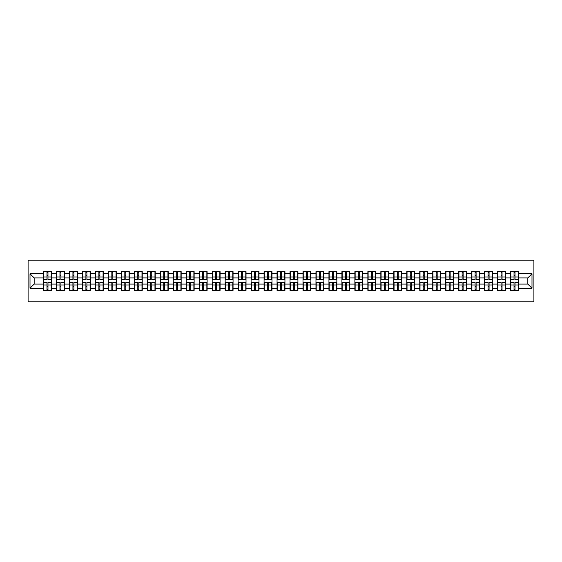 <?xml version="1.0" encoding="UTF-8"?>
<svg xmlns="http://www.w3.org/2000/svg" width="562" height="562" viewBox="0 0 562 562"><rect width="100%" height="100%" fill="white"/><g stroke="black" fill="none" stroke-linecap="round" stroke-linejoin="round"><path stroke-width="0.84" d="M28.1 301.794L533.9 301.794L533.9 260.206L28.1 260.206L28.1 301.794M527.83 284.077L527.83 277.923L518.473 277.923L518.473 284.077L527.83 284.077L531.989 288.236L531.989 273.764L518.473 273.764L518.473 271.601L510.57 271.601L510.57 277.923L505.498 277.923L505.498 284.077L510.57 284.077L510.57 277.923M531.989 288.236L518.473 288.236L518.473 290.399L510.57 290.399L510.57 288.236L505.498 288.236L505.498 290.399L497.602 290.399L497.602 288.236L492.523 288.236L492.523 290.399L484.627 290.399L484.627 288.236L479.555 288.236L479.555 290.399L471.651 290.399L471.651 288.236L466.579 288.236L466.579 290.399L458.676 290.399L458.676 288.236L453.604 288.236L453.604 290.399L445.708 290.399L445.708 288.236L440.629 288.236L440.629 290.399L432.733 290.399L432.733 288.236L427.661 288.236L427.661 290.399L419.758 290.399L419.758 288.236L414.686 288.236L414.686 290.399L406.783 290.399L406.783 288.236L401.711 288.236L401.711 290.399L393.814 290.399L393.814 288.236L388.735 288.236L388.735 290.399L380.839 290.399L380.839 288.236L375.767 288.236L375.767 290.399L367.864 290.399L367.864 288.236L362.792 288.236L362.792 290.399L354.889 290.399L354.889 288.236L349.817 288.236L349.817 290.399L341.914 290.399L341.914 288.236L336.842 288.236L336.842 290.399L328.946 290.399L328.946 288.236L323.874 288.236L323.874 290.399L315.97 290.399L315.97 288.236L310.898 288.236L310.898 290.399L302.995 290.399L302.995 288.236L297.923 288.236L297.923 290.399L290.02 290.399L290.02 288.236L284.948 288.236L284.948 290.399L277.052 290.399L277.052 288.236L271.98 288.236L271.98 290.399L264.077 290.399L264.077 288.236L259.005 288.236L259.005 290.399L251.102 290.399L251.102 288.236L246.03 288.236L246.03 290.399L238.126 290.399L238.126 288.236L233.054 288.236L233.054 290.399L225.158 290.399L225.158 288.236L220.086 288.236L220.086 290.399L212.183 290.399L212.183 288.236L207.111 288.236L207.111 290.399L199.208 290.399L199.208 288.236L194.136 288.236L194.136 290.399L186.233 290.399L186.233 288.236L181.161 288.236L181.161 290.399L173.265 290.399L173.265 288.236L168.186 288.236L168.186 290.399L160.289 290.399L160.289 288.236L155.217 288.236L155.217 290.399L147.314 290.399L147.314 288.236L142.242 288.236L142.242 290.399L134.339 290.399L134.339 288.236L129.267 288.236L129.267 290.399L121.371 290.399L121.371 288.236L116.292 288.236L116.292 290.399L108.396 290.399L108.396 288.236L103.324 288.236L103.324 290.399L95.421 290.399L95.421 288.236L90.349 288.236L90.349 290.399L82.445 290.399L82.445 288.236L77.373 288.236L77.373 290.399L69.477 290.399L69.477 288.236L64.398 288.236L64.398 290.399L56.502 290.399L56.502 288.236L51.43 288.236L51.43 290.399L43.527 290.399L43.527 288.236L30.011 288.236L30.011 273.764L43.527 273.764L43.527 277.923L34.17 277.923L34.17 284.077L43.527 284.077L43.527 277.923M510.57 273.764L505.498 273.764L505.498 271.601L497.602 271.601L497.602 273.764L492.523 273.764L492.523 271.601L484.627 271.601L484.627 273.764L479.555 273.764L479.555 271.601L471.651 271.601L471.651 273.764L466.579 273.764L466.579 271.601L458.676 271.601L458.676 273.764L453.604 273.764L453.604 271.601L445.708 271.601L445.708 273.764L440.629 273.764L440.629 271.601L432.733 271.601L432.733 273.764L427.661 273.764L427.661 271.601L419.758 271.601L419.758 273.764L414.686 273.764L414.686 271.601L406.783 271.601L406.783 273.764L401.711 273.764L401.711 271.601L393.814 271.601L393.814 273.764L388.735 273.764L388.735 271.601L380.839 271.601L380.839 273.764L375.767 273.764L375.767 271.601L367.864 271.601L367.864 273.764L362.792 273.764L362.792 271.601L354.889 271.601L354.889 273.764L349.817 273.764L349.817 271.601L341.914 271.601L341.914 273.764L336.842 273.764L336.842 271.601L328.946 271.601L328.946 273.764L323.874 273.764L323.874 271.601L315.97 271.601L315.97 273.764L310.898 273.764L310.898 271.601L302.995 271.601L302.995 273.764L297.923 273.764L297.923 271.601L290.02 271.601L290.02 273.764L284.948 273.764L284.948 271.601L277.052 271.601L277.052 273.764L271.98 273.764L271.98 271.601L264.077 271.601L264.077 273.764L259.005 273.764L259.005 271.601L251.102 271.601L251.102 273.764L246.03 273.764L246.03 271.601L238.126 271.601L238.126 273.764L233.054 273.764L233.054 271.601L225.158 271.601L225.158 273.764L220.086 273.764L220.086 271.601L212.183 271.601L212.183 273.764L207.111 273.764L207.111 271.601L199.208 271.601L199.208 273.764L194.136 273.764L194.136 271.601L186.233 271.601L186.233 273.764L181.161 273.764L181.161 271.601L173.265 271.601L173.265 273.764L168.186 273.764L168.186 271.601L160.289 271.601L160.289 273.764L155.217 273.764L155.217 271.601L147.314 271.601L147.314 273.764L142.242 273.764L142.242 271.601L134.339 271.601L134.339 273.764L129.267 273.764L129.267 271.601L121.371 271.601L121.371 273.764L116.292 273.764L116.292 271.601L108.396 271.601L108.396 273.764L103.324 273.764L103.324 271.601L95.421 271.601L95.421 273.764L90.349 273.764L90.349 271.601L82.445 271.601L82.445 273.764L77.373 273.764L77.373 271.601L69.477 271.601L69.477 273.764L64.398 273.764L64.398 271.601L56.502 271.601L56.502 273.764L51.43 273.764L51.43 271.601L43.527 271.601L43.527 273.764M510.57 284.077L510.57 288.236M505.498 284.077L505.498 288.236M505.498 273.764L505.498 277.923M492.523 284.077L497.602 284.077L497.602 277.923L492.523 277.923L492.523 288.236M497.602 284.077L497.602 288.236M497.602 273.764L497.602 277.923M492.523 273.764L492.523 277.923M479.555 284.077L484.627 284.077L484.627 277.923L479.555 277.923L479.555 288.236M484.627 284.077L484.627 288.236M484.627 273.764L484.627 277.923M479.555 273.764L479.555 277.923M466.579 284.077L471.651 284.077L471.651 277.923L466.579 277.923L466.579 288.236M471.651 284.077L471.651 288.236M471.651 273.764L471.651 277.923M466.579 273.764L466.579 277.923M453.604 284.077L458.676 284.077L458.676 277.923L453.604 277.923L453.604 288.236M458.676 284.077L458.676 288.236M458.676 273.764L458.676 277.923M453.604 273.764L453.604 277.923M440.629 284.077L445.708 284.077L445.708 277.923L440.629 277.923L440.629 288.236M445.708 284.077L445.708 288.236M445.708 273.764L445.708 277.923M440.629 273.764L440.629 277.923M427.661 284.077L432.733 284.077L432.733 277.923L427.661 277.923L427.661 288.236M432.733 284.077L432.733 288.236M432.733 273.764L432.733 277.923M427.661 273.764L427.661 277.923M414.686 284.077L419.758 284.077L419.758 277.923L414.686 277.923L414.686 288.236M419.758 284.077L419.758 288.236M419.758 273.764L419.758 277.923M414.686 273.764L414.686 277.923M401.711 284.077L406.783 284.077L406.783 277.923L401.711 277.923L401.711 288.236M406.783 284.077L406.783 288.236M406.783 273.764L406.783 277.923M401.711 273.764L401.711 277.923M388.735 284.077L393.814 284.077L393.814 277.923L388.735 277.923L388.735 288.236M393.814 284.077L393.814 288.236M393.814 273.764L393.814 277.923M388.735 273.764L388.735 277.923M375.767 284.077L380.839 284.077L380.839 277.923L375.767 277.923L375.767 288.236M380.839 284.077L380.839 288.236M380.839 273.764L380.839 277.923M375.767 273.764L375.767 277.923M362.792 284.077L367.864 284.077L367.864 277.923L362.792 277.923L362.792 288.236M367.864 284.077L367.864 288.236M367.864 273.764L367.864 277.923M362.792 273.764L362.792 277.923M349.817 284.077L354.889 284.077L354.889 277.923L349.817 277.923L349.817 288.236M354.889 284.077L354.889 288.236M354.889 273.764L354.889 277.923M349.817 273.764L349.817 277.923M336.842 284.077L341.914 284.077L341.914 277.923L336.842 277.923L336.842 288.236M341.914 284.077L341.914 288.236M341.914 273.764L341.914 277.923M336.842 273.764L336.842 277.923M323.874 284.077L328.946 284.077L328.946 277.923L323.874 277.923L323.874 288.236M328.946 284.077L328.946 288.236M328.946 273.764L328.946 277.923M323.874 273.764L323.874 277.923M310.898 284.077L315.97 284.077L315.97 277.923L310.898 277.923L310.898 288.236M315.97 284.077L315.97 288.236M315.97 273.764L315.97 277.923M310.898 273.764L310.898 277.923M297.923 284.077L302.995 284.077L302.995 277.923L297.923 277.923L297.923 288.236M302.995 284.077L302.995 288.236M302.995 273.764L302.995 277.923M297.923 273.764L297.923 277.923M284.948 284.077L290.02 284.077L290.02 277.923L284.948 277.923L284.948 288.236M290.02 284.077L290.02 288.236M290.02 273.764L290.02 277.923M284.948 273.764L284.948 277.923M271.98 284.077L277.052 284.077L277.052 277.923L271.98 277.923L271.98 288.236M277.052 284.077L277.052 288.236M277.052 273.764L277.052 277.923M271.98 273.764L271.98 277.923M259.005 284.077L264.077 284.077L264.077 277.923L259.005 277.923L259.005 288.236M264.077 284.077L264.077 288.236M264.077 273.764L264.077 277.923M259.005 273.764L259.005 277.923M246.03 284.077L251.102 284.077L251.102 277.923L246.03 277.923L246.03 288.236M251.102 284.077L251.102 288.236M251.102 273.764L251.102 277.923M246.03 273.764L246.03 277.923M233.054 284.077L238.126 284.077L238.126 277.923L233.054 277.923L233.054 288.236M238.126 284.077L238.126 288.236M238.126 273.764L238.126 277.923M233.054 273.764L233.054 277.923M220.086 284.077L225.158 284.077L225.158 277.923L220.086 277.923L220.086 288.236M225.158 284.077L225.158 288.236M225.158 273.764L225.158 277.923M220.086 273.764L220.086 277.923M207.111 284.077L212.183 284.077L212.183 277.923L207.111 277.923L207.111 288.236M212.183 284.077L212.183 288.236M212.183 273.764L212.183 277.923M207.111 273.764L207.111 277.923M194.136 284.077L199.208 284.077L199.208 277.923L194.136 277.923L194.136 288.236M199.208 284.077L199.208 288.236M199.208 273.764L199.208 277.923M194.136 273.764L194.136 277.923M181.161 284.077L186.233 284.077L186.233 277.923L181.161 277.923L181.161 288.236M186.233 284.077L186.233 288.236M186.233 273.764L186.233 277.923M181.161 273.764L181.161 277.923M168.186 284.077L173.265 284.077L173.265 277.923L168.186 277.923L168.186 288.236M173.265 284.077L173.265 288.236M173.265 273.764L173.265 277.923M168.186 273.764L168.186 277.923M155.217 284.077L160.289 284.077L160.289 277.923L155.217 277.923L155.217 288.236M160.289 284.077L160.289 288.236M160.289 273.764L160.289 277.923M155.217 273.764L155.217 277.923M142.242 284.077L147.314 284.077L147.314 277.923L142.242 277.923L142.242 288.236M147.314 284.077L147.314 288.236M147.314 273.764L147.314 277.923M142.242 273.764L142.242 277.923M129.267 284.077L134.339 284.077L134.339 277.923L129.267 277.923L129.267 288.236M134.339 284.077L134.339 288.236M134.339 273.764L134.339 277.923M129.267 273.764L129.267 277.923M116.292 284.077L121.371 284.077L121.371 277.923L116.292 277.923L116.292 288.236M121.371 284.077L121.371 288.236M121.371 273.764L121.371 277.923M116.292 273.764L116.292 277.923M103.324 284.077L108.396 284.077L108.396 277.923L103.324 277.923L103.324 288.236M108.396 284.077L108.396 288.236M108.396 273.764L108.396 277.923M103.324 273.764L103.324 277.923M90.349 284.077L95.421 284.077L95.421 277.923L90.349 277.923L90.349 288.236M95.421 284.077L95.421 288.236M95.421 273.764L95.421 277.923M90.349 273.764L90.349 277.923M77.373 284.077L82.445 284.077L82.445 277.923L77.373 277.923L77.373 288.236M82.445 284.077L82.445 288.236M82.445 273.764L82.445 277.923M77.373 273.764L77.373 277.923M64.398 284.077L69.477 284.077L69.477 277.923L64.398 277.923L64.398 288.236M69.477 284.077L69.477 288.236M69.477 273.764L69.477 277.923M64.398 273.764L64.398 277.923M51.43 284.077L56.502 284.077L56.502 277.923L51.43 277.923L51.43 288.236M56.502 284.077L56.502 288.236M56.502 273.764L56.502 277.923M51.43 273.764L51.43 277.923M43.527 284.077L43.527 288.236M34.17 284.077L30.011 288.236M30.011 273.764L34.17 277.923M518.473 284.077L518.473 288.236M518.473 273.764L518.473 277.923M531.989 273.764L527.83 277.923M51.177 271.601L51.177 279.588L47.974 279.588L47.974 271.601M46.976 271.601L46.976 279.588L43.78 279.588L43.78 271.601M46.976 272.682L47.974 272.682M47.974 275.759L46.976 275.759M43.78 290.399L43.78 282.412L46.976 282.412L46.976 290.399M47.974 290.399L47.974 282.412L51.177 282.412L51.177 290.399M47.974 289.318L46.976 289.318M46.976 286.241L47.974 286.241M64.152 271.601L64.152 279.588L60.949 279.588L60.949 271.601M59.951 271.601L59.951 279.588L56.748 279.588L56.748 271.601M59.951 272.682L60.949 272.682M60.949 275.759L59.951 275.759M77.127 271.601L77.127 279.588L73.924 279.588L73.924 271.601M72.927 271.601L72.927 279.588L69.723 279.588L69.723 271.601M72.927 272.682L73.924 272.682M73.924 275.759L72.927 275.759M90.096 271.601L90.096 279.588L86.899 279.588L86.899 271.601M85.902 271.601L85.902 279.588L82.698 279.588L82.698 271.601M85.902 272.682L86.899 272.682M86.899 275.759L85.902 275.759M103.071 271.601L103.071 279.588L99.867 279.588L99.867 271.601M98.87 271.601L98.87 279.588L95.673 279.588L95.673 271.601M98.87 272.682L99.867 272.682M99.867 275.759L98.87 275.759M116.046 271.601L116.046 279.588L112.843 279.588L112.843 271.601M111.845 271.601L111.845 279.588L108.642 279.588L108.642 271.601M111.845 272.682L112.843 272.682M112.843 275.759L111.845 275.759M56.748 290.399L56.748 282.412L59.951 282.412L59.951 290.399M60.949 290.399L60.949 282.412L64.152 282.412L64.152 290.399M60.949 289.318L59.951 289.318M59.951 286.241L60.949 286.241M69.723 290.399L69.723 282.412L72.927 282.412L72.927 290.399M73.924 290.399L73.924 282.412L77.127 282.412L77.127 290.399M73.924 289.318L72.927 289.318M72.927 286.241L73.924 286.241M82.698 290.399L82.698 282.412L85.902 282.412L85.902 290.399M86.899 290.399L86.899 282.412L90.096 282.412L90.096 290.399M86.899 289.318L85.902 289.318M85.902 286.241L86.899 286.241M95.673 290.399L95.673 282.412L98.87 282.412L98.87 290.399M99.867 290.399L99.867 282.412L103.071 282.412L103.071 290.399M99.867 289.318L98.87 289.318M98.87 286.241L99.867 286.241M108.642 290.399L108.642 282.412L111.845 282.412L111.845 290.399M112.843 290.399L112.843 282.412L116.046 282.412L116.046 290.399M112.843 289.318L111.845 289.318M111.845 286.241L112.843 286.241M129.021 271.601L129.021 279.588L125.818 279.588L125.818 271.601M124.82 271.601L124.82 279.588L121.617 279.588L121.617 271.601M124.82 272.682L125.818 272.682M125.818 275.759L124.82 275.759M121.617 290.399L121.617 282.412L124.82 282.412L124.82 290.399M125.818 290.399L125.818 282.412L129.021 282.412L129.021 290.399M125.818 289.318L124.82 289.318M124.82 286.241L125.818 286.241M141.989 271.601L141.989 279.588L138.793 279.588L138.793 271.601M137.795 271.601L137.795 279.588L134.592 279.588L134.592 271.601M137.795 272.682L138.793 272.682M138.793 275.759L137.795 275.759M134.592 290.399L134.592 282.412L137.795 282.412L137.795 290.399M138.793 290.399L138.793 282.412L141.989 282.412L141.989 290.399M138.793 289.318L137.795 289.318M137.795 286.241L138.793 286.241M154.964 271.601L154.964 279.588L151.761 279.588L151.761 271.601M150.764 271.601L150.764 279.588L147.567 279.588L147.567 271.601M150.764 272.682L151.761 272.682M151.761 275.759L150.764 275.759M147.567 290.399L147.567 282.412L150.764 282.412L150.764 290.399M151.761 290.399L151.761 282.412L154.964 282.412L154.964 290.399M151.761 289.318L150.764 289.318M150.764 286.241L151.761 286.241M167.94 271.601L167.94 279.588L164.736 279.588L164.736 271.601M163.739 271.601L163.739 279.588L160.535 279.588L160.535 271.601M163.739 272.682L164.736 272.682M164.736 275.759L163.739 275.759M160.535 290.399L160.535 282.412L163.739 282.412L163.739 290.399M164.736 290.399L164.736 282.412L167.94 282.412L167.94 290.399M164.736 289.318L163.739 289.318M163.739 286.241L164.736 286.241M180.915 271.601L180.915 279.588L177.711 279.588L177.711 271.601M176.714 271.601L176.714 279.588L173.51 279.588L173.51 271.601M176.714 272.682L177.711 272.682M177.711 275.759L176.714 275.759M173.51 290.399L173.51 282.412L176.714 282.412L176.714 290.399M177.711 290.399L177.711 282.412L180.915 282.412L180.915 290.399M177.711 289.318L176.714 289.318M176.714 286.241L177.711 286.241M193.883 271.601L193.883 279.588L190.687 279.588L190.687 271.601M189.689 271.601L189.689 279.588L186.486 279.588L186.486 271.601M189.689 272.682L190.687 272.682M190.687 275.759L189.689 275.759M186.486 290.399L186.486 282.412L189.689 282.412L189.689 290.399M190.687 290.399L190.687 282.412L193.883 282.412L193.883 290.399M190.687 289.318L189.689 289.318M189.689 286.241L190.687 286.241M206.858 271.601L206.858 279.588L203.655 279.588L203.655 271.601M202.657 271.601L202.657 279.588L199.461 279.588L199.461 271.601M202.657 272.682L203.655 272.682M203.655 275.759L202.657 275.759M199.461 290.399L199.461 282.412L202.657 282.412L202.657 290.399M203.655 290.399L203.655 282.412L206.858 282.412L206.858 290.399M203.655 289.318L202.657 289.318M202.657 286.241L203.655 286.241M219.833 271.601L219.833 279.588L216.63 279.588L216.63 271.601M215.632 271.601L215.632 279.588L212.429 279.588L212.429 271.601M215.632 272.682L216.63 272.682M216.63 275.759L215.632 275.759M212.429 290.399L212.429 282.412L215.632 282.412L215.632 290.399M216.63 290.399L216.63 282.412L219.833 282.412L219.833 290.399M216.63 289.318L215.632 289.318M215.632 286.241L216.63 286.241M232.808 271.601L232.808 279.588L229.605 279.588L229.605 271.601M228.608 271.601L228.608 279.588L225.404 279.588L225.404 271.601M228.608 272.682L229.605 272.682M229.605 275.759L228.608 275.759M225.404 290.399L225.404 282.412L228.608 282.412L228.608 290.399M229.605 290.399L229.605 282.412L232.808 282.412L232.808 290.399M229.605 289.318L228.608 289.318M228.608 286.241L229.605 286.241M245.784 271.601L245.784 279.588L242.58 279.588L242.58 271.601M241.583 271.601L241.583 279.588L238.379 279.588L238.379 271.601M241.583 272.682L242.58 272.682M242.58 275.759L241.583 275.759M238.379 290.399L238.379 282.412L241.583 282.412L241.583 290.399M242.58 290.399L242.58 282.412L245.784 282.412L245.784 290.399M242.58 289.318L241.583 289.318M241.583 286.241L242.58 286.241M258.752 271.601L258.752 279.588L255.555 279.588L255.555 271.601M254.551 271.601L254.551 279.588L251.355 279.588L251.355 271.601M254.551 272.682L255.555 272.682M255.555 275.759L254.551 275.759M251.355 290.399L251.355 282.412L254.551 282.412L254.551 290.399M255.555 290.399L255.555 282.412L258.752 282.412L258.752 290.399M255.555 289.318L254.551 289.318M254.551 286.241L255.555 286.241M271.727 271.601L271.727 279.588L268.524 279.588L268.524 271.601M267.526 271.601L267.526 279.588L264.323 279.588L264.323 271.601M267.526 272.682L268.524 272.682M268.524 275.759L267.526 275.759M264.323 290.399L264.323 282.412L267.526 282.412L267.526 290.399M268.524 290.399L268.524 282.412L271.727 282.412L271.727 290.399M268.524 289.318L267.526 289.318M267.526 286.241L268.524 286.241M284.702 271.601L284.702 279.588L281.499 279.588L281.499 271.601M280.501 271.601L280.501 279.588L277.298 279.588L277.298 271.601M280.501 272.682L281.499 272.682M281.499 275.759L280.501 275.759M277.298 290.399L277.298 282.412L280.501 282.412L280.501 290.399M281.499 290.399L281.499 282.412L284.702 282.412L284.702 290.399M281.499 289.318L280.501 289.318M280.501 286.241L281.499 286.241M297.677 271.601L297.677 279.588L294.474 279.588L294.474 271.601M293.476 271.601L293.476 279.588L290.273 279.588L290.273 271.601M293.476 272.682L294.474 272.682M294.474 275.759L293.476 275.759M290.273 290.399L290.273 282.412L293.476 282.412L293.476 290.399M294.474 290.399L294.474 282.412L297.677 282.412L297.677 290.399M294.474 289.318L293.476 289.318M293.476 286.241L294.474 286.241M310.645 271.601L310.645 279.588L307.449 279.588L307.449 271.601M306.445 271.601L306.445 279.588L303.248 279.588L303.248 271.601M306.445 272.682L307.449 272.682M307.449 275.759L306.445 275.759M303.248 290.399L303.248 282.412L306.445 282.412L306.445 290.399M307.449 290.399L307.449 282.412L310.645 282.412L310.645 290.399M307.449 289.318L306.445 289.318M306.445 286.241L307.449 286.241M323.621 271.601L323.621 279.588L320.417 279.588L320.417 271.601M319.42 271.601L319.42 279.588L316.216 279.588L316.216 271.601M319.42 272.682L320.417 272.682M320.417 275.759L319.42 275.759M316.216 290.399L316.216 282.412L319.42 282.412L319.42 290.399M320.417 290.399L320.417 282.412L323.621 282.412L323.621 290.399M320.417 289.318L319.42 289.318M319.42 286.241L320.417 286.241M336.596 271.601L336.596 279.588L333.392 279.588L333.392 271.601M332.395 271.601L332.395 279.588L329.192 279.588L329.192 271.601M332.395 272.682L333.392 272.682M333.392 275.759L332.395 275.759M329.192 290.399L329.192 282.412L332.395 282.412L332.395 290.399M333.392 290.399L333.392 282.412L336.596 282.412L336.596 290.399M333.392 289.318L332.395 289.318M332.395 286.241L333.392 286.241M349.571 271.601L349.571 279.588L346.368 279.588L346.368 271.601M345.37 271.601L345.37 279.588L342.167 279.588L342.167 271.601M345.37 272.682L346.368 272.682M346.368 275.759L345.37 275.759M342.167 290.399L342.167 282.412L345.37 282.412L345.37 290.399M346.368 290.399L346.368 282.412L349.571 282.412L349.571 290.399M346.368 289.318L345.37 289.318M345.37 286.241L346.368 286.241M362.539 271.601L362.539 279.588L359.343 279.588L359.343 271.601M358.345 271.601L358.345 279.588L355.142 279.588L355.142 271.601M358.345 272.682L359.343 272.682M359.343 275.759L358.345 275.759M355.142 290.399L355.142 282.412L358.345 282.412L358.345 290.399M359.343 290.399L359.343 282.412L362.539 282.412L362.539 290.399M359.343 289.318L358.345 289.318M358.345 286.241L359.343 286.241M375.514 271.601L375.514 279.588L372.311 279.588L372.311 271.601M371.313 271.601L371.313 279.588L368.117 279.588L368.117 271.601M371.313 272.682L372.311 272.682M372.311 275.759L371.313 275.759M368.117 290.399L368.117 282.412L371.313 282.412L371.313 290.399M372.311 290.399L372.311 282.412L375.514 282.412L375.514 290.399M372.311 289.318L371.313 289.318M371.313 286.241L372.311 286.241M388.49 271.601L388.49 279.588L385.286 279.588L385.286 271.601M384.289 271.601L384.289 279.588L381.085 279.588L381.085 271.601M384.289 272.682L385.286 272.682M385.286 275.759L384.289 275.759M381.085 290.399L381.085 282.412L384.289 282.412L384.289 290.399M385.286 290.399L385.286 282.412L388.49 282.412L388.49 290.399M385.286 289.318L384.289 289.318M384.289 286.241L385.286 286.241M401.465 271.601L401.465 279.588L398.261 279.588L398.261 271.601M397.264 271.601L397.264 279.588L394.06 279.588L394.06 271.601M397.264 272.682L398.261 272.682M398.261 275.759L397.264 275.759M394.06 290.399L394.06 282.412L397.264 282.412L397.264 290.399M398.261 290.399L398.261 282.412L401.465 282.412L401.465 290.399M398.261 289.318L397.264 289.318M397.264 286.241L398.261 286.241M414.433 271.601L414.433 279.588L411.236 279.588L411.236 271.601M410.239 271.601L410.239 279.588L407.036 279.588L407.036 271.601M410.239 272.682L411.236 272.682M411.236 275.759L410.239 275.759M407.036 290.399L407.036 282.412L410.239 282.412L410.239 290.399M411.236 290.399L411.236 282.412L414.433 282.412L414.433 290.399M411.236 289.318L410.239 289.318M410.239 286.241L411.236 286.241M427.408 271.601L427.408 279.588L424.205 279.588L424.205 271.601M423.207 271.601L423.207 279.588L420.011 279.588L420.011 271.601M423.207 272.682L424.205 272.682M424.205 275.759L423.207 275.759M420.011 290.399L420.011 282.412L423.207 282.412L423.207 290.399M424.205 290.399L424.205 282.412L427.408 282.412L427.408 290.399M424.205 289.318L423.207 289.318M423.207 286.241L424.205 286.241M440.383 271.601L440.383 279.588L437.18 279.588L437.18 271.601M436.182 271.601L436.182 279.588L432.979 279.588L432.979 271.601M436.182 272.682L437.18 272.682M437.18 275.759L436.182 275.759M432.979 290.399L432.979 282.412L436.182 282.412L436.182 290.399M437.18 290.399L437.18 282.412L440.383 282.412L440.383 290.399M437.18 289.318L436.182 289.318M436.182 286.241L437.18 286.241M453.358 271.601L453.358 279.588L450.155 279.588L450.155 271.601M449.157 271.601L449.157 279.588L445.954 279.588L445.954 271.601M449.157 272.682L450.155 272.682M450.155 275.759L449.157 275.759M445.954 290.399L445.954 282.412L449.157 282.412L449.157 290.399M450.155 290.399L450.155 282.412L453.358 282.412L453.358 290.399M450.155 289.318L449.157 289.318M449.157 286.241L450.155 286.241M466.327 271.601L466.327 279.588L463.13 279.588L463.13 271.601M462.133 271.601L462.133 279.588L458.929 279.588L458.929 271.601M462.133 272.682L463.13 272.682M463.13 275.759L462.133 275.759M458.929 290.399L458.929 282.412L462.133 282.412L462.133 290.399M463.13 290.399L463.13 282.412L466.327 282.412L466.327 290.399M463.13 289.318L462.133 289.318M462.133 286.241L463.13 286.241M479.302 271.601L479.302 279.588L476.098 279.588L476.098 271.601M475.101 271.601L475.101 279.588L471.904 279.588L471.904 271.601M475.101 272.682L476.098 272.682M476.098 275.759L475.101 275.759M471.904 290.399L471.904 282.412L475.101 282.412L475.101 290.399M476.098 290.399L476.098 282.412L479.302 282.412L479.302 290.399M476.098 289.318L475.101 289.318M475.101 286.241L476.098 286.241M492.277 271.601L492.277 279.588L489.073 279.588L489.073 271.601M488.076 271.601L488.076 279.588L484.873 279.588L484.873 271.601M488.076 272.682L489.073 272.682M489.073 275.759L488.076 275.759M484.873 290.399L484.873 282.412L488.076 282.412L488.076 290.399M489.073 290.399L489.073 282.412L492.277 282.412L492.277 290.399M489.073 289.318L488.076 289.318M488.076 286.241L489.073 286.241M505.252 271.601L505.252 279.588L502.049 279.588L502.049 271.601M501.051 271.601L501.051 279.588L497.848 279.588L497.848 271.601M501.051 272.682L502.049 272.682M502.049 275.759L501.051 275.759M497.848 290.399L497.848 282.412L501.051 282.412L501.051 290.399M502.049 290.399L502.049 282.412L505.252 282.412L505.252 290.399M502.049 289.318L501.051 289.318M501.051 286.241L502.049 286.241M518.22 271.601L518.22 279.588L515.024 279.588L515.024 271.601M514.026 271.601L514.026 279.588L510.823 279.588L510.823 271.601M514.026 272.682L515.024 272.682M515.024 275.759L514.026 275.759M510.823 290.399L510.823 282.412L514.026 282.412L514.026 290.399M515.024 290.399L515.024 282.412L518.22 282.412L518.22 290.399M515.024 289.318L514.026 289.318M514.026 286.241L515.024 286.241M46.976 277.024L43.78 277.024M46.976 279.483L43.78 279.483M51.177 277.024L47.974 277.024M51.177 279.483L47.974 279.483M47.974 284.976L51.177 284.976M47.974 282.517L51.177 282.517M43.78 284.976L46.976 284.976M43.78 282.517L46.976 282.517M59.951 277.024L56.748 277.024M59.951 279.483L56.748 279.483M64.152 277.024L60.949 277.024M64.152 279.483L60.949 279.483M72.927 277.024L69.723 277.024M72.927 279.483L69.723 279.483M77.127 277.024L73.924 277.024M77.127 279.483L73.924 279.483M85.902 277.024L82.698 277.024M85.902 279.483L82.698 279.483M90.096 277.024L86.899 277.024M90.096 279.483L86.899 279.483M98.87 277.024L95.673 277.024M98.87 279.483L95.673 279.483M103.071 277.024L99.867 277.024M103.071 279.483L99.867 279.483M111.845 277.024L108.642 277.024M111.845 279.483L108.642 279.483M116.046 277.024L112.843 277.024M116.046 279.483L112.843 279.483M60.949 284.976L64.152 284.976M60.949 282.517L64.152 282.517M56.748 284.976L59.951 284.976M56.748 282.517L59.951 282.517M73.924 284.976L77.127 284.976M73.924 282.517L77.127 282.517M69.723 284.976L72.927 284.976M69.723 282.517L72.927 282.517M86.899 284.976L90.096 284.976M86.899 282.517L90.096 282.517M82.698 284.976L85.902 284.976M82.698 282.517L85.902 282.517M99.867 284.976L103.071 284.976M99.867 282.517L103.071 282.517M95.673 284.976L98.87 284.976M95.673 282.517L98.87 282.517M112.843 284.976L116.046 284.976M112.843 282.517L116.046 282.517M108.642 284.976L111.845 284.976M108.642 282.517L111.845 282.517M124.82 277.024L121.617 277.024M124.82 279.483L121.617 279.483M129.021 277.024L125.818 277.024M129.021 279.483L125.818 279.483M125.818 284.976L129.021 284.976M125.818 282.517L129.021 282.517M121.617 284.976L124.82 284.976M121.617 282.517L124.82 282.517M137.795 277.024L134.592 277.024M137.795 279.483L134.592 279.483M141.989 277.024L138.793 277.024M141.989 279.483L138.793 279.483M138.793 284.976L141.989 284.976M138.793 282.517L141.989 282.517M134.592 284.976L137.795 284.976M134.592 282.517L137.795 282.517M150.764 277.024L147.567 277.024M150.764 279.483L147.567 279.483M154.964 277.024L151.761 277.024M154.964 279.483L151.761 279.483M151.761 284.976L154.964 284.976M151.761 282.517L154.964 282.517M147.567 284.976L150.764 284.976M147.567 282.517L150.764 282.517M163.739 277.024L160.535 277.024M163.739 279.483L160.535 279.483M167.94 277.024L164.736 277.024M167.94 279.483L164.736 279.483M164.736 284.976L167.94 284.976M164.736 282.517L167.94 282.517M160.535 284.976L163.739 284.976M160.535 282.517L163.739 282.517M176.714 277.024L173.51 277.024M176.714 279.483L173.51 279.483M180.915 277.024L177.711 277.024M180.915 279.483L177.711 279.483M177.711 284.976L180.915 284.976M177.711 282.517L180.915 282.517M173.51 284.976L176.714 284.976M173.51 282.517L176.714 282.517M189.689 277.024L186.486 277.024M189.689 279.483L186.486 279.483M193.883 277.024L190.687 277.024M193.883 279.483L190.687 279.483M190.687 284.976L193.883 284.976M190.687 282.517L193.883 282.517M186.486 284.976L189.689 284.976M186.486 282.517L189.689 282.517M202.657 277.024L199.461 277.024M202.657 279.483L199.461 279.483M206.858 277.024L203.655 277.024M206.858 279.483L203.655 279.483M203.655 284.976L206.858 284.976M203.655 282.517L206.858 282.517M199.461 284.976L202.657 284.976M199.461 282.517L202.657 282.517M215.632 277.024L212.429 277.024M215.632 279.483L212.429 279.483M219.833 277.024L216.63 277.024M219.833 279.483L216.63 279.483M216.63 284.976L219.833 284.976M216.63 282.517L219.833 282.517M212.429 284.976L215.632 284.976M212.429 282.517L215.632 282.517M228.608 277.024L225.404 277.024M228.608 279.483L225.404 279.483M232.808 277.024L229.605 277.024M232.808 279.483L229.605 279.483M229.605 284.976L232.808 284.976M229.605 282.517L232.808 282.517M225.404 284.976L228.608 284.976M225.404 282.517L228.608 282.517M241.583 277.024L238.379 277.024M241.583 279.483L238.379 279.483M245.784 277.024L242.58 277.024M245.784 279.483L242.58 279.483M242.58 284.976L245.784 284.976M242.58 282.517L245.784 282.517M238.379 284.976L241.583 284.976M238.379 282.517L241.583 282.517M254.551 277.024L251.355 277.024M254.551 279.483L251.355 279.483M258.752 277.024L255.555 277.024M258.752 279.483L255.555 279.483M255.555 284.976L258.752 284.976M255.555 282.517L258.752 282.517M251.355 284.976L254.551 284.976M251.355 282.517L254.551 282.517M267.526 277.024L264.323 277.024M267.526 279.483L264.323 279.483M271.727 277.024L268.524 277.024M271.727 279.483L268.524 279.483M268.524 284.976L271.727 284.976M268.524 282.517L271.727 282.517M264.323 284.976L267.526 284.976M264.323 282.517L267.526 282.517M280.501 277.024L277.298 277.024M280.501 279.483L277.298 279.483M284.702 277.024L281.499 277.024M284.702 279.483L281.499 279.483M281.499 284.976L284.702 284.976M281.499 282.517L284.702 282.517M277.298 284.976L280.501 284.976M277.298 282.517L280.501 282.517M293.476 277.024L290.273 277.024M293.476 279.483L290.273 279.483M297.677 277.024L294.474 277.024M297.677 279.483L294.474 279.483M294.474 284.976L297.677 284.976M294.474 282.517L297.677 282.517M290.273 284.976L293.476 284.976M290.273 282.517L293.476 282.517M306.445 277.024L303.248 277.024M306.445 279.483L303.248 279.483M310.645 277.024L307.449 277.024M310.645 279.483L307.449 279.483M307.449 284.976L310.645 284.976M307.449 282.517L310.645 282.517M303.248 284.976L306.445 284.976M303.248 282.517L306.445 282.517M319.42 277.024L316.216 277.024M319.42 279.483L316.216 279.483M323.621 277.024L320.417 277.024M323.621 279.483L320.417 279.483M320.417 284.976L323.621 284.976M320.417 282.517L323.621 282.517M316.216 284.976L319.42 284.976M316.216 282.517L319.42 282.517M332.395 277.024L329.192 277.024M332.395 279.483L329.192 279.483M336.596 277.024L333.392 277.024M336.596 279.483L333.392 279.483M333.392 284.976L336.596 284.976M333.392 282.517L336.596 282.517M329.192 284.976L332.395 284.976M329.192 282.517L332.395 282.517M345.37 277.024L342.167 277.024M345.37 279.483L342.167 279.483M349.571 277.024L346.368 277.024M349.571 279.483L346.368 279.483M346.368 284.976L349.571 284.976M346.368 282.517L349.571 282.517M342.167 284.976L345.37 284.976M342.167 282.517L345.37 282.517M358.345 277.024L355.142 277.024M358.345 279.483L355.142 279.483M362.539 277.024L359.343 277.024M362.539 279.483L359.343 279.483M359.343 284.976L362.539 284.976M359.343 282.517L362.539 282.517M355.142 284.976L358.345 284.976M355.142 282.517L358.345 282.517M371.313 277.024L368.117 277.024M371.313 279.483L368.117 279.483M375.514 277.024L372.311 277.024M375.514 279.483L372.311 279.483M372.311 284.976L375.514 284.976M372.311 282.517L375.514 282.517M368.117 284.976L371.313 284.976M368.117 282.517L371.313 282.517M384.289 277.024L381.085 277.024M384.289 279.483L381.085 279.483M388.49 277.024L385.286 277.024M388.49 279.483L385.286 279.483M385.286 284.976L388.49 284.976M385.286 282.517L388.49 282.517M381.085 284.976L384.289 284.976M381.085 282.517L384.289 282.517M397.264 277.024L394.06 277.024M397.264 279.483L394.06 279.483M401.465 277.024L398.261 277.024M401.465 279.483L398.261 279.483M398.261 284.976L401.465 284.976M398.261 282.517L401.465 282.517M394.06 284.976L397.264 284.976M394.06 282.517L397.264 282.517M410.239 277.024L407.036 277.024M410.239 279.483L407.036 279.483M414.433 277.024L411.236 277.024M414.433 279.483L411.236 279.483M411.236 284.976L414.433 284.976M411.236 282.517L414.433 282.517M407.036 284.976L410.239 284.976M407.036 282.517L410.239 282.517M423.207 277.024L420.011 277.024M423.207 279.483L420.011 279.483M427.408 277.024L424.205 277.024M427.408 279.483L424.205 279.483M424.205 284.976L427.408 284.976M424.205 282.517L427.408 282.517M420.011 284.976L423.207 284.976M420.011 282.517L423.207 282.517M436.182 277.024L432.979 277.024M436.182 279.483L432.979 279.483M440.383 277.024L437.18 277.024M440.383 279.483L437.18 279.483M437.18 284.976L440.383 284.976M437.18 282.517L440.383 282.517M432.979 284.976L436.182 284.976M432.979 282.517L436.182 282.517M449.157 277.024L445.954 277.024M449.157 279.483L445.954 279.483M453.358 277.024L450.155 277.024M453.358 279.483L450.155 279.483M450.155 284.976L453.358 284.976M450.155 282.517L453.358 282.517M445.954 284.976L449.157 284.976M445.954 282.517L449.157 282.517M462.133 277.024L458.929 277.024M462.133 279.483L458.929 279.483M466.327 277.024L463.13 277.024M466.327 279.483L463.13 279.483M463.13 284.976L466.327 284.976M463.13 282.517L466.327 282.517M458.929 284.976L462.133 284.976M458.929 282.517L462.133 282.517M475.101 277.024L471.904 277.024M475.101 279.483L471.904 279.483M479.302 277.024L476.098 277.024M479.302 279.483L476.098 279.483M476.098 284.976L479.302 284.976M476.098 282.517L479.302 282.517M471.904 284.976L475.101 284.976M471.904 282.517L475.101 282.517M488.076 277.024L484.873 277.024M488.076 279.483L484.873 279.483M492.277 277.024L489.073 277.024M492.277 279.483L489.073 279.483M489.073 284.976L492.277 284.976M489.073 282.517L492.277 282.517M484.873 284.976L488.076 284.976M484.873 282.517L488.076 282.517M501.051 277.024L497.848 277.024M501.051 279.483L497.848 279.483M505.252 277.024L502.049 277.024M505.252 279.483L502.049 279.483M502.049 284.976L505.252 284.976M502.049 282.517L505.252 282.517M497.848 284.976L501.051 284.976M497.848 282.517L501.051 282.517M514.026 277.024L510.823 277.024M514.026 279.483L510.823 279.483M518.22 277.024L515.024 277.024M518.22 279.483L515.024 279.483M515.024 284.976L518.22 284.976M515.024 282.517L518.22 282.517M510.823 284.976L514.026 284.976M510.823 282.517L514.026 282.517"/></g></svg>
